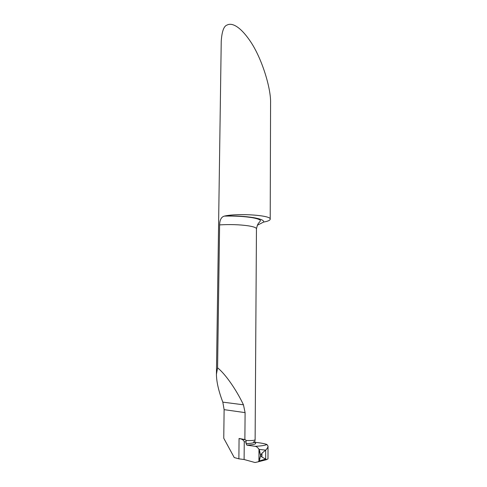 <?xml version="1.0" encoding="UTF-8"?>
<svg xmlns="http://www.w3.org/2000/svg" width="487" height="487" viewBox="0 0 487 487"><rect width="100%" height="100%" fill="white"/><g stroke="black" fill="none" stroke-linecap="round" stroke-linejoin="round"><path stroke-width="0.73" d="M270.212 219.205L270.571 103.335C271.186 88.597 261.884 58.16 250.257 41.2C238.855 24.453 230.856 22.956 227.179 25.014C223.898 25.908 221.914 31.296 221.238 41.182L216.429 374.272L217.579 367.831L219.613 224.891C219.765 219.844 221.348 216.916 224.355 216.106L225.067 215.936C239.427 212.977 271.63 215.424 270.212 219.205C270.096 220.331 267.893 221.287 263.613 222.072L257.288 225.268M216.429 374.272C216.502 381.869 218.633 391.158 222.821 402.14L224.117 409.652L223.758 438.245L234.235 457.549L238.88 458.833L239.068 438.47L244.876 439.554L246.361 440.492C251.682 440.705 254.598 440.449 255.121 439.724L256.454 228.811C256.357 227.666 253.563 226.656 248.066 225.785C239.361 224.586 229.876 224.288 219.613 224.891M244.876 439.554L245.095 412.623L243.457 404.8C236.256 389.576 225.238 373.858 217.579 367.831M267.984 458.888L266.645 459.564L265.646 459.077L258.932 461.073L258.993 449.367L260.588 455.552L261.957 453.208L265.683 450.146L265.646 459.077L261.939 457.074L260.588 455.552L258.932 461.073L258.226 461.798L255.024 462.522L244.109 459.515L238.88 458.833M244.109 459.515L244.255 441.666C243.457 440.169 242.258 439.25 240.663 438.921L239.068 438.47M246.008 440.54L246.081 443.639L246.872 445.148L255.121 446.311C256.612 446.561 257.903 447.577 258.993 449.367L265.683 450.146C267.223 448.57 268.002 447.23 268.027 446.116L266.973 444.528C264.867 443.675 260.764 442.92 254.664 442.251M265.683 450.146L258.993 449.367L258.932 461.073L265.646 459.077L265.683 450.146M260.588 455.552L259.516 450.372C258.603 448.819 259.114 453.464 258.962 455.211C259.096 457.019 258.536 461.457 259.461 460.282L260.588 455.552M263.613 222.072C264.21 220.386 260.709 218.882 253.112 217.567C245.052 216.307 235.702 215.765 225.067 215.936M224.117 409.652L245.095 412.623M222.821 402.14L243.457 404.8M246.221 442.044L244.255 441.666M246.081 443.639C251.079 443.42 253.958 442.902 254.719 442.08L254.762 441.837M246.872 445.148C254.811 444.716 257.38 443.754 254.573 442.251M255.121 446.311C261.05 446.031 264.995 445.435 266.973 444.528M261.939 457.074L261.957 453.208M224.355 216.106C235.075 215.875 244.462 216.411 252.516 217.726C259.681 219.077 260.655 220.264 260.399 220.788L259.321 222.425C258.262 222.93 257.306 225.061 256.454 228.811M267.984 458.906L268.027 446.116M255.121 439.724L254.719 442.08L253.508 441.77M266.419 459.704L258.226 461.798M245.381 439.804L240.663 438.921"/></g></svg>
